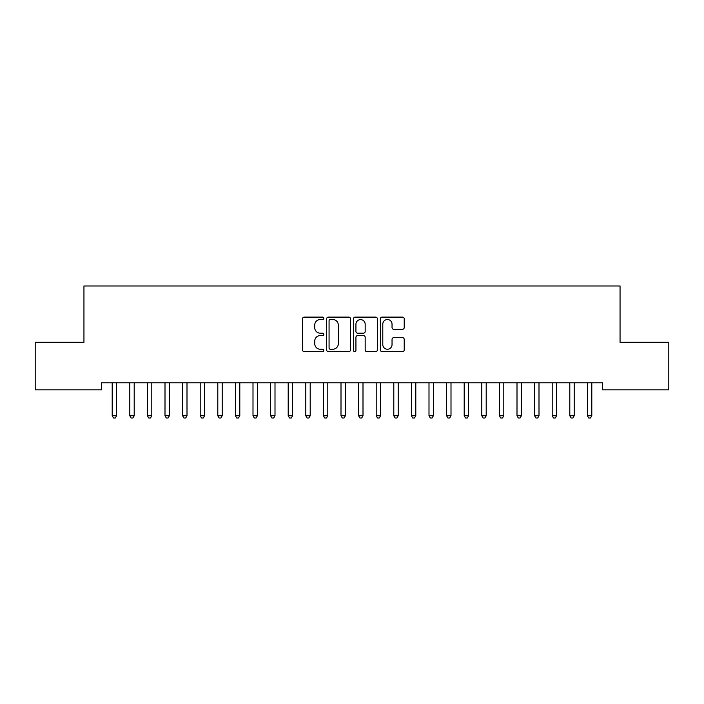 <?xml version="1.0" encoding="UTF-8"?>
<svg xmlns="http://www.w3.org/2000/svg" width="704" height="704" viewBox="0 0 704 704"><rect width="100%" height="100%" fill="white"/><g stroke="black" fill="none" stroke-linecap="round" stroke-linejoin="round"><path stroke-width="1.06" d="M323.84 318.314A1.206 1.206 0 0 0 322.634 317.108L304.278 317.108A1.725 1.725 0 0 0 302.553 318.833L302.553 349.932A1.725 1.725 0 0 0 304.278 351.657L322.634 351.657A1.206 1.206 0 0 0 323.84 350.451A1.206 1.206 0 0 0 322.634 349.237L320.258 349.237A5.526 5.526 0 0 1 314.732 343.71L314.732 341.123A5.526 5.526 0 0 1 320.258 335.588L322.634 335.588A1.206 1.206 0 0 0 323.84 334.382A1.206 1.206 0 0 0 322.634 333.177L320.258 333.177A5.526 5.526 0 0 1 314.732 327.642L314.732 325.054A5.526 5.526 0 0 1 320.258 319.528L322.634 319.528A1.206 1.206 0 0 0 323.84 318.314M402.486 329.287A1.725 1.725 0 0 0 404.219 327.562L404.219 318.833A1.725 1.725 0 0 0 402.486 317.108L382.105 317.108A1.725 1.725 0 0 0 380.371 318.833L380.371 349.932A1.725 1.725 0 0 0 382.105 351.657L402.486 351.657A1.725 1.725 0 0 0 404.219 349.932L404.219 339.39A1.725 1.725 0 0 0 402.486 337.665L393.765 337.665A1.725 1.725 0 0 0 392.04 339.39L392.04 344.617A4.62 4.62 0 0 1 387.411 349.237A4.62 4.62 0 0 1 382.791 344.617L382.791 324.148A4.62 4.62 0 0 1 387.411 319.528A4.62 4.62 0 0 1 392.04 324.148L392.04 327.562A1.725 1.725 0 0 0 393.765 329.287L402.486 329.287M602.448 382.782L101.552 382.782L101.552 389.822L35.2 389.822L35.2 342.302L83.952 342.302L83.952 285.982L620.048 285.982L620.048 342.302L668.8 342.302L668.8 389.822L602.448 389.822L602.448 382.782M350.486 318.833A1.725 1.725 0 0 0 348.762 317.108L328.372 317.108A1.725 1.725 0 0 0 326.647 318.833L326.647 349.932A1.725 1.725 0 0 0 328.372 351.657L348.762 351.657A1.725 1.725 0 0 0 350.486 349.932L350.486 318.833M355.238 317.108L375.628 317.108A1.725 1.725 0 0 1 377.353 318.833L377.353 349.932A1.725 1.725 0 0 1 375.628 351.657L366.898 351.657A1.725 1.725 0 0 1 365.174 349.932L365.174 337.322A1.725 1.725 0 0 0 363.449 335.588L357.658 335.588A1.725 1.725 0 0 0 355.934 337.322L355.934 350.451A1.206 1.206 0 0 1 354.719 351.657A1.206 1.206 0 0 1 353.514 350.451L353.514 318.833A1.725 1.725 0 0 1 355.238 317.108M330.273 319.528A1.206 1.206 0 0 0 329.067 320.734L329.067 348.031A1.206 1.206 0 0 0 330.273 349.237L332.781 349.237A5.526 5.526 0 0 0 338.307 343.71L338.307 325.054A5.526 5.526 0 0 0 332.781 319.528L330.273 319.528M365.174 324.236A4.62 4.62 0 0 0 360.554 319.616A4.62 4.62 0 0 0 355.934 324.236L355.934 331.443A1.725 1.725 0 0 0 357.658 333.177L363.449 333.177A1.725 1.725 0 0 0 365.174 331.443L365.174 324.236M112.077 383.038A1.76 1.76 -179.4 0 1 112.2 383.698A1.76 1.76 179.4 0 0 112.077 383.038L111.971 382.782M116.829 382.782L116.723 383.038A1.76 1.76 179.4 0 0 116.6 383.698L116.6 415.73L112.2 415.73L112.2 383.698M116.6 415.73L115.28 418.018L113.52 418.018L112.2 415.73M129.677 383.038A1.76 1.76 -179.4 0 1 129.8 383.698A1.76 1.76 179.4 0 0 129.677 383.038L129.571 382.782M147.277 383.038A1.76 1.76 -179.4 0 1 147.4 383.698A1.76 1.76 179.4 0 0 147.277 383.038L147.171 382.782M134.429 382.782L134.323 383.038A1.76 1.76 179.4 0 0 134.2 383.698L134.2 415.73L129.8 415.73L129.8 383.698M134.2 415.73L132.88 418.018L131.12 418.018L129.8 415.73M152.029 382.782L151.923 383.038A1.76 1.76 179.4 0 0 151.8 383.698L151.8 415.73L147.4 415.73L147.4 383.698M151.8 415.73L150.48 418.018L148.72 418.018L147.4 415.73M164.877 383.038A1.76 1.76 -179.4 0 1 165 383.698A1.76 1.76 179.4 0 0 164.877 383.038L164.771 382.782M182.477 383.038A1.76 1.76 -179.4 0 1 182.6 383.698A1.76 1.76 179.4 0 0 182.477 383.038L182.371 382.782M169.629 382.782L169.523 383.038A1.76 1.76 179.4 0 0 169.4 383.698L169.4 415.73L165 415.73L165 383.698M169.4 415.73L168.08 418.018L166.32 418.018L165 415.73M187.229 382.782L187.123 383.038A1.76 1.76 179.4 0 0 187 383.698L187 415.73L182.6 415.73L182.6 383.698M187 415.73L185.68 418.018L183.92 418.018L182.6 415.73M200.077 383.038A1.76 1.76 -179.4 0 1 200.2 383.698A1.76 1.76 179.4 0 0 200.077 383.038L199.971 382.782M204.829 382.782L204.723 383.038A1.76 1.76 179.4 0 0 204.6 383.698L204.6 415.73L200.2 415.73L200.2 383.698M204.6 415.73L203.28 418.018L201.52 418.018L200.2 415.73M217.677 383.038A1.76 1.76 -179.4 0 1 217.8 383.698A1.76 1.76 179.4 0 0 217.677 383.038L217.571 382.782M222.429 382.782L222.323 383.038A1.76 1.76 179.4 0 0 222.2 383.698L222.2 415.73L217.8 415.73L217.8 383.698M222.2 415.73L220.88 418.018L219.12 418.018L217.8 415.73M235.277 383.038A1.76 1.76 -179.4 0 1 235.4 383.698A1.76 1.76 179.4 0 0 235.277 383.038L235.171 382.782M240.029 382.782L239.923 383.038A1.76 1.76 179.4 0 0 239.8 383.698L239.8 415.73L235.4 415.73L235.4 383.698M239.8 415.73L238.48 418.018L236.72 418.018L235.4 415.73M252.877 383.038A1.76 1.76 -179.4 0 1 253 383.698A1.76 1.76 179.4 0 0 252.877 383.038L252.771 382.782M257.629 382.782L257.523 383.038A1.76 1.76 179.4 0 0 257.4 383.698L257.4 415.73L253 415.73L253 383.698M257.4 415.73L256.08 418.018L254.32 418.018L253 415.73M270.477 383.038A1.76 1.76 -179.4 0 1 270.6 383.698A1.76 1.76 179.4 0 0 270.477 383.038L270.371 382.782M275.229 382.782L275.123 383.038A1.76 1.76 179.4 0 0 275 383.698L275 415.73L270.6 415.73L270.6 383.698M275 415.73L273.68 418.018L271.92 418.018L270.6 415.73M288.077 383.038A1.76 1.76 -179.4 0 1 288.2 383.698A1.76 1.76 179.4 0 0 288.077 383.038L287.971 382.782M292.829 382.782L292.723 383.038A1.76 1.76 179.4 0 0 292.6 383.698L292.6 415.73L288.2 415.73L288.2 383.698M292.6 415.73L291.28 418.018L289.52 418.018L288.2 415.73M305.677 383.038A1.76 1.76 -179.4 0 1 305.8 383.698A1.76 1.76 179.4 0 0 305.677 383.038L305.571 382.782M310.429 382.782L310.323 383.038A1.76 1.76 179.4 0 0 310.2 383.698L310.2 415.73L305.8 415.73L305.8 383.698M310.2 415.73L308.88 418.018L307.12 418.018L305.8 415.73M323.277 383.038A1.76 1.76 -179.4 0 1 323.4 383.698A1.76 1.76 179.4 0 0 323.277 383.038L323.171 382.782M328.029 382.782L327.923 383.038A1.76 1.76 179.4 0 0 327.8 383.698L327.8 415.73L323.4 415.73L323.4 383.698M327.8 415.73L326.48 418.018L324.72 418.018L323.4 415.73M340.877 383.038A1.76 1.76 -179.4 0 1 341 383.698A1.76 1.76 179.4 0 0 340.877 383.038L340.771 382.782M345.629 382.782L345.523 383.038A1.76 1.76 179.4 0 0 345.4 383.698L345.4 415.73L341 415.73L341 383.698M345.4 415.73L344.08 418.018L342.32 418.018L341 415.73M358.477 383.038A1.76 1.76 -179.4 0 1 358.6 383.698A1.76 1.76 179.4 0 0 358.477 383.038L358.371 382.782M363.229 382.782L363.123 383.038A1.76 1.76 179.4 0 0 363 383.698L363 415.73L358.6 415.73L358.6 383.698M363 415.73L361.68 418.018L359.92 418.018L358.6 415.73M376.077 383.038A1.76 1.76 -179.4 0 1 376.2 383.698A1.76 1.76 179.4 0 0 376.077 383.038L375.971 382.782M380.829 382.782L380.723 383.038A1.76 1.76 179.4 0 0 380.6 383.698L380.6 415.73L376.2 415.73L376.2 383.698M380.6 415.73L379.28 418.018L377.52 418.018L376.2 415.73M393.677 383.038A1.76 1.76 -179.4 0 1 393.8 383.698A1.76 1.76 179.4 0 0 393.677 383.038L393.571 382.782M398.429 382.782L398.323 383.038A1.76 1.76 179.4 0 0 398.2 383.698L398.2 415.73L393.8 415.73L393.8 383.698M398.2 415.73L396.88 418.018L395.12 418.018L393.8 415.73M411.277 383.038A1.76 1.76 -179.4 0 1 411.4 383.698A1.76 1.76 179.4 0 0 411.277 383.038L411.171 382.782M416.029 382.782L415.923 383.038A1.76 1.76 179.4 0 0 415.8 383.698L415.8 415.73L411.4 415.73L411.4 383.698M415.8 415.73L414.48 418.018L412.72 418.018L411.4 415.73M428.877 383.038A1.76 1.76 -179.4 0 1 429 383.698A1.76 1.76 179.4 0 0 428.877 383.038L428.771 382.782M433.629 382.782L433.523 383.038A1.76 1.76 179.4 0 0 433.4 383.698L433.4 415.73L429 415.73L429 383.698M433.4 415.73L432.08 418.018L430.32 418.018L429 415.73M446.477 383.038A1.76 1.76 -179.4 0 1 446.6 383.698A1.76 1.76 179.4 0 0 446.477 383.038L446.371 382.782M451.229 382.782L451.123 383.038A1.76 1.76 179.4 0 0 451 383.698L451 415.73L446.6 415.73L446.6 383.698M451 415.73L449.68 418.018L447.92 418.018L446.6 415.73M464.077 383.038A1.76 1.76 -179.4 0 1 464.2 383.698A1.76 1.76 179.4 0 0 464.077 383.038L463.971 382.782M468.829 382.782L468.723 383.038A1.76 1.76 179.4 0 0 468.6 383.698L468.6 415.73L464.2 415.73L464.2 383.698M468.6 415.73L467.28 418.018L465.52 418.018L464.2 415.73M481.677 383.038A1.76 1.76 -179.4 0 1 481.8 383.698A1.76 1.76 179.4 0 0 481.677 383.038L481.571 382.782M486.429 382.782L486.323 383.038A1.76 1.76 179.4 0 0 486.2 383.698L486.2 415.73L481.8 415.73L481.8 383.698M486.2 415.73L484.88 418.018L483.12 418.018L481.8 415.73M499.277 383.038A1.76 1.76 -179.4 0 1 499.4 383.698A1.76 1.76 179.4 0 0 499.277 383.038L499.171 382.782M504.029 382.782L503.923 383.038A1.76 1.76 179.4 0 0 503.8 383.698L503.8 415.73L499.4 415.73L499.4 383.698M503.8 415.73L502.48 418.018L500.72 418.018L499.4 415.73M516.877 383.038A1.76 1.76 -179.4 0 1 517 383.698A1.76 1.76 179.4 0 0 516.877 383.038L516.771 382.782M521.629 382.782L521.523 383.038A1.76 1.76 179.4 0 0 521.4 383.698L521.4 415.73L517 415.73L517 383.698M521.4 415.73L520.08 418.018L518.32 418.018L517 415.73M534.477 383.038A1.76 1.76 -179.4 0 1 534.6 383.698A1.76 1.76 179.4 0 0 534.477 383.038L534.371 382.782M539.229 382.782L539.123 383.038A1.76 1.76 179.4 0 0 539 383.698L539 415.73L534.6 415.73L534.6 383.698M539 415.73L537.68 418.018L535.92 418.018L534.6 415.73M552.077 383.038A1.76 1.76 -179.4 0 1 552.2 383.698A1.76 1.76 179.4 0 0 552.077 383.038L551.971 382.782M556.829 382.782L556.723 383.038A1.76 1.76 179.4 0 0 556.6 383.698L556.6 415.73L552.2 415.73L552.2 383.698M556.6 415.73L555.28 418.018L553.52 418.018L552.2 415.73M569.677 383.038A1.76 1.76 -179.4 0 1 569.8 383.698A1.76 1.76 179.4 0 0 569.677 383.038L569.571 382.782M574.429 382.782L574.323 383.038A1.76 1.76 179.4 0 0 574.2 383.698L574.2 415.73L569.8 415.73L569.8 383.698M574.2 415.73L572.88 418.018L571.12 418.018L569.8 415.73M587.277 383.038A1.76 1.76 -179.4 0 1 587.4 383.698A1.76 1.76 179.4 0 0 587.277 383.038L587.171 382.782M592.029 382.782L591.923 383.038A1.76 1.76 179.4 0 0 591.8 383.698L591.8 415.73L587.4 415.73L587.4 383.698M591.8 415.73L590.48 418.018L588.72 418.018L587.4 415.73"/></g></svg>
